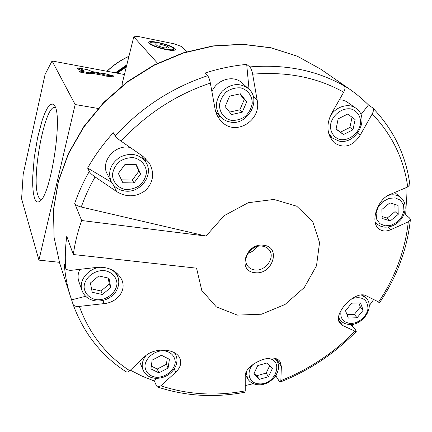 <?xml version="1.0" encoding="UTF-8"?>
<svg xmlns="http://www.w3.org/2000/svg" width="432" height="432" viewBox="0 0 432 432"><rect width="100%" height="100%" fill="white"/><g stroke="black" fill="none" stroke-linecap="round" stroke-linejoin="round"><path stroke-width="0.65" d="M85.633 296.282L71.599 299.862L73.035 304.295C73.845 305.969 75.94 306.671 79.326 306.407L104.117 303.604C117.083 302.486 126.797 290.628 121.754 279.715C116.905 270.815 108.767 266.69 97.346 267.343L72.063 270.227C68.58 270.513 66.452 269.843 65.669 268.229C64.924 257.807 65.291 247.158 66.766 236.293L73.3 254.518L196.565 268.169L201.755 290.363L216.254 306.828L237.346 315.112L261.522 314.21L285.017 304.484L304.322 287.501L316.505 265.783L319.561 242.59L312.719 221.546L296.725 206.21L273.958 199.438L248.227 202.721L224.122 215.692L206.037 236.056L81.653 220.52L74.709 203.391C75.53 204.903 77.717 206.118 81.259 207.036C84.877 196.781 89.483 186.743 95.078 176.926L116.743 191.641C126.673 197.537 136.269 197.143 145.53 190.447C153.522 182.153 154.732 172.935 149.159 162.799L142.808 156.238L121.138 141.194C118.114 139.05 116.127 137.279 115.177 135.886L113.281 132.71C103.334 143.759 94.781 155.531 87.626 168.037L111.532 182.293M206.037 236.056L81.259 207.036M73.035 304.295C83.651 333.277 101.374 355.795 126.209 371.849L127.559 372.071L129.492 371.012L144.644 356.697C153.657 347.263 175.711 348.197 179.788 358.171C181.786 363.037 180.436 367.713 175.743 372.195L160.871 385.825L157.583 387.007L156.416 385.792L154.44 381.073L156.551 378.351M157.583 387.007C185.512 396.225 214.596 397.969 244.831 392.24L245.257 390.868L245.214 376.769C243.886 364.025 274.801 351.286 280.217 362.092L281.362 366.476L280.838 380.608L280.341 381.991L278.964 380.824L276.167 376.348L274.892 376.834M349.958 324.464L352.145 325.771L355.509 329.854L356.265 331.436L355.012 331.214L342.83 325.577L338.872 320.668M115.177 135.886C141.064 107.687 171.877 87.631 207.603 75.724C208.71 76.993 209.628 79.45 210.352 83.09L215.093 109.064C215.957 113.611 217.912 117.542 220.963 120.857C234.851 137.306 262.127 120.609 257.116 99.932L252.644 74.174C251.953 70.578 250.987 68.159 249.739 66.922C285.417 64.039 316.84 70.351 344.018 85.865C345.373 87.075 345.26 89.186 343.683 92.2L331.366 113.827C325.906 125.237 326.959 134.946 334.514 142.949C344.239 148.927 352.804 146.329 360.207 135.167L372.206 113.94C373.626 111.24 373.777 109.215 372.659 107.854C393.536 129.616 405.94 155.18 409.86 184.55L407.732 186.953L389.983 194.508C377.676 198.898 370.003 221.573 378.464 228.523C381.78 231.395 385.922 231.768 390.884 229.64L408.294 221.837L410.395 219.65C407.182 249.124 396.959 276.745 379.717 302.503L366.644 296.05C355.903 288.9 331.366 314.707 340.276 323.606L342.83 325.577M65.669 268.229L64.282 264.06C65.135 275.578 67.257 286.578 70.659 297.065L71.599 299.862M74.709 203.391C78.484 192.521 83.338 181.894 89.273 171.504L87.626 168.037M89.273 171.504C90.121 173.005 92.054 174.814 95.078 176.926M207.603 75.724L204.892 73.094C218.803 68.602 232.735 65.702 246.688 64.4L249.037 89.246M249.739 66.922L246.688 64.4M344.018 85.865L340.292 83.29L349.915 89.359L355.563 93.49L362.243 99.009L368.491 104.906L360.92 114.674M372.659 107.854L368.491 104.906M410.395 219.65L409.59 218.03L405.68 214.655L403.585 215.19M149.213 43.367C151.81 46.721 172.444 52.007 174.884 49.961C179.896 47.147 145.789 38.027 148.954 43.033L149.213 43.367M186.953 51.651L181.645 46.58L174.404 43.875L138.213 36.482L133.774 36.823L157.523 63.234M133.774 36.823L122.175 83.57L123.142 84.91M89.419 72.808L89.192 73.769L92.351 73.337L103.934 75.487L104.225 75.919L113.195 76.831L113.427 75.886L103.286 73.256L103.577 73.683L92.021 71.528L87.426 69.676L77.722 67.867L84.04 70.421L79.618 70.988L89.419 72.808L92.578 72.387L92.351 73.337M155.336 43.859L157.108 45.711L163.879 47.833L168.793 48.071L166.952 46.213L160.261 44.123L155.336 43.859M150.892 43.708C153.808 47.304 176.153 52.105 173.426 48.573L173.119 48.2C170.548 45.247 153.068 40.797 150.854 42.547L150.892 43.708M173.426 48.573L174.145 50.22M149.456 43.6L149.85 43.114M55.409 107.633L54.95 107.487C45.047 104.231 31.136 177.347 37.957 195.367C38.74 197.78 39.749 199.103 40.986 199.33L41.569 199.336M34.366 197.699C35.645 201.701 37.427 202.9 39.717 201.29C50.917 195.858 63.31 114.367 54.308 105.349L52.315 103.923L49.993 104.836L47.466 107.973L44.852 113.119L42.266 119.999L37.611 137.587L34.236 157.696L32.692 177.05L32.708 185.431L33.269 192.424L34.366 197.699M121.468 179.869L132.343 180.052L138.958 171.088L135.875 164.587M133.996 182.93L140.659 173.907L136.242 164.597L125.048 164.344L118.346 173.475L122.877 182.752L133.996 182.93L132.343 180.052M140.659 173.907L138.958 171.088M229.549 112.088L239.825 109.841L244.242 99.587L239.841 93.933M242.239 112.201L246.694 101.882L240.413 93.809L229.586 96.136L225.148 106.564L231.514 114.556L242.239 112.201L239.825 109.841M246.694 101.882L244.242 99.587M336.107 128.957L340.492 132.165L349.904 127.418L352.031 117.25M343.483 134.573L352.96 129.789L355.115 119.556L347.738 114.037L338.164 118.849L336.064 129.152L343.483 134.573L340.492 132.165M352.96 129.789L349.904 127.418M382.104 216.556L387.207 218.079L395.048 211.61L394.886 204.422M390.317 220.898L398.212 214.385L398.023 205.384L389.853 202.878L381.888 209.455L382.163 218.473L390.317 220.898L387.207 218.079M398.212 214.385L395.048 211.61M347.02 314.685L354.294 314.447L360.342 306.952L358.879 302.956M357.086 317.752L363.177 310.219L360.504 302.913L351.664 303.167L345.541 310.775L348.289 318.055L357.086 317.752L354.294 314.447M363.177 310.219L360.342 306.952M254.286 372.875L256.997 375.683L266.177 373.059L269.692 365.726M259.2 379.388L268.429 376.742L272.365 368.555L267.062 362.945L257.758 365.58L253.832 373.837L259.2 379.388L256.997 375.683M268.429 376.742L266.177 373.059M151.308 366.088L157.248 369.025L166.39 364.262L167.281 358.225M158.895 372.854L168.097 368.059L169.403 359.294L161.444 355.277L152.15 360.104L150.908 368.917L158.895 372.854L157.248 369.025M168.097 368.059L166.39 364.262M91.557 288.884L100.975 290.99L109.291 284.072L108.2 278.073M102.341 294.516L110.716 287.555L109.031 278.262L98.869 275.918L90.418 282.96L92.205 292.264L102.341 294.516L100.975 290.99M110.716 287.555L109.291 284.072M141.426 155.277L145.773 162.119C139.255 153.943 130.669 152.28 120.02 157.129C110.419 163.841 107.514 172.087 111.299 181.856L107.357 174.253C99.949 161.66 115.29 143.672 130.275 147.539M211.934 91.757C216.535 79.591 233.404 74.601 241.844 82.787L248.357 88.603C239.9 82.571 231.239 83.376 222.383 91.012C215.06 100.111 214.526 108.788 220.779 117.04C223.295 119.659 226.379 121.3 230.024 121.97C246.343 126.484 262.764 100.51 248.357 88.603M339.368 99.781L342.652 100.111L346.259 101.412L356.022 108.313C348.667 102.605 335.513 106.639 330.107 116.343M102.109 267.23C89.305 266.965 77.933 280.368 82.075 290.704L78.824 281.421C77.501 277.452 77.873 273.424 79.947 269.33M160.261 44.123L159.646 46.505M166.952 46.213L166.498 47.957M254.918 272.668C236.801 271.447 245.776 242.417 263.633 245.268C281.669 246.931 272.381 275.351 254.918 272.668M73.3 254.518C74.893 243.194 77.679 231.865 81.653 220.52M117.05 274.903L117.185 273.44M130.367 370.197L142.123 376.18L154.44 381.073M146.021 162.524L145.33 158.258M217.339 115.695L220.925 117.191M329.81 136.555L330.772 136.728M405.68 214.655L406.388 201.15L405.896 187.736M352.145 325.771L353.803 324.038M369.225 305.721L373.588 299.651M245.246 385.582L253.363 383.681M276.053 375.17L276.167 376.348M38.929 260.123L75.163 104.533L52.061 60.971L45.128 74.245L23.198 174.155L21.6 198.844L38.929 260.123L59.405 262.31M79.618 70.988L79.391 71.955L89.192 73.769M77.722 67.867L77.501 68.823L82.075 70.675M52.061 60.971L124.421 74.531M75.163 104.533L98.091 108.464M262.354 246.154C251.867 244.345 241.493 258.309 247.595 265.901C249.296 268.207 251.694 269.557 254.794 269.946C265.426 271.658 275.713 257.38 269.174 249.853C267.511 247.779 265.237 246.548 262.354 246.154M256.959 246.618C254.804 249.95 251.824 252.169 248.011 253.276M116.154 72.981L126.608 65.713M92.578 72.387L104.161 74.536L103.934 75.487M104.161 74.536L104.458 74.968L104.225 75.919M104.458 74.968L113.427 75.886M103.286 73.256L103.199 73.613M72.063 270.227L72.079 251.105M129.778 370.753C106.234 355.379 89.419 333.931 79.326 306.407M245.257 390.868C215.919 396.349 187.785 394.67 160.871 385.825M355.012 331.214C333.693 352.966 308.972 369.43 280.838 380.608M408.294 221.837C405.151 250.333 395.226 277.117 378.518 302.206M372.206 113.94C392.024 134.617 403.866 158.954 407.732 186.953M252.644 74.174C287.021 71.41 317.369 77.42 343.683 92.2M121.138 141.194C146.2 114.086 175.937 94.716 210.352 83.09M175.743 372.195L174.236 368.917M104.117 303.604L102.913 300.467M116.743 191.641L113.092 184.61M257.116 99.932L253.222 96.417M360.207 135.167L357.604 133.148M390.884 229.64L388.066 227.048M125.447 189.491C118.022 187.963 112.865 182.218 112.439 174.874C113.071 169.9 115.295 165.537 119.113 161.779C123.622 158.803 128.482 157.448 133.693 157.702C141.167 159.359 146.178 165.229 146.47 172.525C145.778 177.422 143.554 181.71 139.795 185.393C135.373 188.314 130.594 189.68 125.447 189.491M338.623 318.168L340.151 320.058L338.65 317.536M361.53 295.11L366.298 298.166L363.604 295.153M351.907 298.593C362.027 295.99 367.384 299.241 367.972 308.345C367.286 316.435 357.815 324.238 349.72 323.379C342.365 321.964 339.563 317.374 341.318 309.609M231.244 120.355C224.197 118.611 219.537 112.585 219.488 105.019C220.336 99.932 222.685 95.499 226.53 91.724C231.001 88.781 235.732 87.496 240.71 87.885C247.795 89.77 252.315 95.92 252.234 103.421C251.332 108.443 248.989 112.795 245.198 116.483C240.818 119.383 236.164 120.674 231.244 120.355M245.414 374.857L247.639 378.729L246.245 372.33M275.006 358.576L276.691 360.58L275.492 358.722M266.576 358.398C284.801 358.247 276.307 385.56 258.903 383.816C248.87 383.584 245.5 371.65 253.53 363.976M329.405 135.594L332.278 137.986L328.644 133.223M340.502 139.617C334.13 138.008 330.156 132.349 330.485 125.215C331.889 115.495 341.761 107.552 350.762 108.907C357.156 110.635 361.001 116.408 360.569 123.487C359.035 133.083 349.407 140.816 340.502 139.617M139.585 361.481L143.062 370.03C141.307 365.24 142.274 360.418 145.951 355.568M174.42 352.733L175.705 354.834L174.825 352.971M156.308 377.33C149.348 376.175 145.546 372.427 144.909 366.082C145.498 357.815 154.818 350.341 164.063 350.73C171.034 352.004 174.771 355.806 175.273 362.14C174.55 370.316 165.451 377.6 156.308 377.33M375.246 222.448L376.655 223.771L375.165 222.064M388.13 195.426C393.147 194.141 397.381 194.864 400.826 197.602L394.729 192.488M385.052 225.833L379.847 223.663L376.634 219.148L376.083 213.165L378.319 206.901L382.909 201.625L388.94 198.396L395.177 197.878L400.378 200.146L403.504 204.736L403.963 210.708L401.695 216.886L397.148 222.075L391.219 225.261L385.052 225.833M112.271 270.032L115.474 272.83L117.671 276.345L115.97 272.403M96.849 299.776C89.645 298.658 84.586 293.63 84.078 286.972C84.445 277.835 94.349 269.86 104.42 270.589C111.672 271.82 116.602 276.966 116.98 283.581C116.456 292.604 106.801 300.37 96.849 299.776M281.362 366.476L276.637 359.154M70.659 297.065L59.681 263.185L54.07 237.276L53.568 209.774L58.385 181.575L68.537 153.668L83.797 127.094L103.691 102.87L127.532 81.95L154.429 65.135L183.346 53.05L213.187 46.078L242.833 44.383L271.226 47.876L297.421 56.273L320.625 69.098L349.915 89.359M107.077 71.28C113.53 65.075 120.809 60.107 128.925 56.387M115.317 72.824L126.824 64.843M117.04 73.148L126.398 66.56M117.342 73.202L126.317 66.884M150.854 42.547L149.807 43.141M111.299 181.856C114.134 186.959 118.557 189.994 124.567 190.955C140.189 193.817 154.526 174.755 145.773 162.119M340.151 320.058C342.29 322.596 345.125 324.043 348.651 324.4C362.108 326.246 375.338 307.595 366.298 298.166M215.725 111.683L220.779 117.04M247.639 378.729C249.912 382.379 253.384 384.388 258.061 384.75C271.15 385.895 283.392 370.262 276.691 360.58M332.278 137.986L339.077 141.102C356.103 144.963 370.516 117.979 356.022 108.313M143.062 370.03C145.373 375.03 149.553 377.795 155.596 378.313C170.413 378.837 180.614 364.635 175.705 354.834M376.655 223.771L379.89 225.947L383.724 227.065C389.912 227.61 395.404 225.364 400.189 220.32C405.967 214.321 407.381 202.7 400.826 197.602M82.075 290.704C84.505 296.692 89.192 300.11 96.147 300.964C102.373 301.352 107.887 299.473 112.687 295.321C116.629 292.297 120.83 283.759 117.671 276.345M356.265 331.436C334.481 353.732 309.172 370.58 280.341 381.991M106.952 71.258C113.443 65 120.776 59.999 128.952 56.263M59.681 263.185L54.032 237.119L53.514 209.504L58.331 181.24L68.472 153.317L83.705 126.76L103.55 102.578L127.337 81.702L154.17 64.93L183.038 52.871L212.863 45.916L242.525 44.237L270.983 47.752L297.286 56.192L320.625 69.098"/></g></svg>
